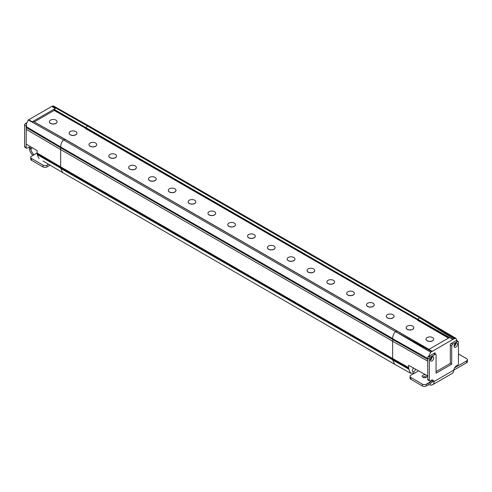 <?xml version="1.0" encoding="UTF-8"?>
<svg xmlns="http://www.w3.org/2000/svg" width="492" height="492" viewBox="0 0 492 492"><rect width="100%" height="100%" fill="white"/><g stroke="black" fill="none" stroke-linecap="round" stroke-linejoin="round"><path stroke-width="0.74" d="M436.072 371.601L450.328 363.373L450.328 344L456.902 340.206L455.906 338.33L453.686 338.927L431.724 351.608L395.507 331.596C393.582 333.637 392.665 335.974 392.751 338.607C392.665 335.974 393.582 333.637 395.507 331.596L397.136 331.122A0.701 0.406 -60 0 1 397.37 331.141A0.701 0.406 120 0 0 397.136 331.122L395.507 331.596L63.511 139.925C61.586 141.96 60.67 144.297 60.756 146.936C60.67 144.297 61.586 141.96 63.511 139.925L65.141 139.445A0.701 0.406 -60 0 1 65.374 139.464A0.701 0.406 120 0 0 65.141 139.445L63.511 139.925L28.302 119.986L52.392 106.075L87.545 126.044L85.915 127.453A0.701 0.406 120 0 0 85.54 128.227L54.102 110.423L34.231 121.924M85.836 128.75L85.54 128.227A0.701 0.406 -60 0 1 85.915 127.453L87.545 126.044L88.941 125.964L87.545 126.044L419.541 317.721L417.911 319.13A0.701 0.406 120 0 0 417.536 319.898L417.831 320.421M28.8 119.839L32.275 121.801L33.524 121.573M60.805 147.077L26.279 126.647L26.543 124.531L26.15 124.298L28.302 119.986M427.782 359.461L392.696 339.474L392.85 338.779L392.788 339.24L60.707 147.803L60.756 146.936L60.799 147.563L26.217 127.619A0.781 0.449 120 0 0 26.279 126.647M415.58 352.469L392.696 339.474L392.659 341.251L392.696 339.474L60.707 147.803L60.664 149.574L60.707 147.803L38.191 134.587M26.181 129.316L60.664 149.574L60.664 166.856A21.15 12.208 120 0 0 60.676 167.544L37.097 153.676A20.855 12.042 -60 0 1 37.084 152.981L37.084 150.613L26.181 144.095L26.217 127.619M392.659 358.533L60.664 166.856L60.664 149.574L392.659 341.251L392.659 358.533A21.15 12.208 120 0 0 392.671 359.221L60.676 167.544A21.15 12.208 -60 0 1 60.664 166.856L37.084 152.981L31.537 156.198A2.804 1.617 0 0 0 30.719 157.342A2.804 1.617 0 0 0 31.537 158.486L43.032 165.127A2.804 1.617 0 0 0 46.998 165.127L48.542 164.23M427.751 375.956L408.655 365.316L408.655 367.586A20.953 12.097 120 0 0 408.668 368.293L408.698 368.33A0.547 0.314 -60 0 1 408.741 369.055L392.721 360.076L392.887 359.431L392.807 359.818L60.731 168.399L60.891 167.76L60.811 168.147L37.152 154.531A0.646 0.369 120 0 0 37.281 153.787M408.741 369.055L410.617 373.25L394.664 364.264L392.721 360.076L394.639 364.252L62.644 172.575L60.731 168.399L62.619 172.563L43.025 160.964M39.022 158.596L37.152 154.531M52.392 106.075L53.53 106.02L88.929 125.958L420.937 317.635L419.541 317.721L420.943 317.641L455.906 338.33M51.894 106.506L55.356 108.474L54.268 109.415L54.102 110.423M32.275 121.801L55.356 108.474M49.378 121.764A3.856 2.226 0 0 0 49.378 121.825A3.856 2.226 0 0 0 50.504 123.4A3.856 2.226 0 0 0 54.704 123.879A3.856 2.226 0 0 0 57.084 121.825A3.856 2.226 0 0 0 57.084 121.764M69.2 133.209A3.856 2.226 0 0 0 69.2 133.264A3.856 2.226 0 0 0 70.325 134.839A3.856 2.226 0 0 0 74.526 135.325A3.856 2.226 0 0 0 76.906 133.264A3.856 2.226 0 0 0 76.906 133.209M89.021 144.654A3.856 2.226 0 0 0 89.015 144.709A3.856 2.226 0 0 0 90.147 146.284A3.856 2.226 0 0 0 94.347 146.764A3.856 2.226 0 0 0 96.727 144.709A3.856 2.226 0 0 0 96.727 144.654M108.843 156.099A3.856 2.226 0 0 0 108.837 156.155A3.856 2.226 0 0 0 109.968 157.729A3.856 2.226 0 0 0 114.169 158.209A3.856 2.226 0 0 0 116.549 156.155A3.856 2.226 0 0 0 116.549 156.099M128.658 167.538A3.856 2.226 0 0 0 128.658 167.6A3.856 2.226 0 0 0 129.79 169.168A3.856 2.226 0 0 0 133.99 169.654A3.856 2.226 0 0 0 136.37 167.6A3.856 2.226 0 0 0 136.364 167.538M148.479 178.983A3.856 2.226 0 0 0 148.479 179.039A3.856 2.226 0 0 0 149.611 180.613A3.856 2.226 0 0 0 153.811 181.099A3.856 2.226 0 0 0 156.185 179.039A3.856 2.226 0 0 0 156.185 178.983M168.301 190.429A3.856 2.226 0 0 0 168.301 190.484A3.856 2.226 0 0 0 169.426 192.058A3.856 2.226 0 0 0 173.627 192.538A3.856 2.226 0 0 0 176.007 190.484A3.856 2.226 0 0 0 176.007 190.429M188.122 201.868A3.856 2.226 0 0 0 188.122 201.929A3.856 2.226 0 0 0 189.248 203.503A3.856 2.226 0 0 0 193.448 203.983A3.856 2.226 0 0 0 195.828 201.929A3.856 2.226 0 0 0 195.828 201.868M207.944 213.313A3.856 2.226 0 0 0 207.944 213.368A3.856 2.226 0 0 0 209.069 214.942A3.856 2.226 0 0 0 213.27 215.428A3.856 2.226 0 0 0 215.65 213.368A3.856 2.226 0 0 0 215.65 213.313M227.765 224.758A3.856 2.226 0 0 0 227.759 224.813A3.856 2.226 0 0 0 228.891 226.388A3.856 2.226 0 0 0 233.091 226.867A3.856 2.226 0 0 0 235.471 224.813A3.856 2.226 0 0 0 235.471 224.758M247.587 236.197A3.856 2.226 0 0 0 247.581 236.258A3.856 2.226 0 0 0 248.712 237.833A3.856 2.226 0 0 0 252.913 238.312A3.856 2.226 0 0 0 255.293 236.258A3.856 2.226 0 0 0 255.287 236.197M267.402 247.642A3.856 2.226 0 0 0 267.402 247.697A3.856 2.226 0 0 0 268.534 249.272A3.856 2.226 0 0 0 272.734 249.758A3.856 2.226 0 0 0 275.114 247.697A3.856 2.226 0 0 0 275.108 247.642M287.223 259.087A3.856 2.226 0 0 0 287.223 259.143A3.856 2.226 0 0 0 288.355 260.717A3.856 2.226 0 0 0 292.555 261.197A3.856 2.226 0 0 0 294.929 259.143A3.856 2.226 0 0 0 294.929 259.087M307.045 270.532A3.856 2.226 0 0 0 307.045 270.588A3.856 2.226 0 0 0 308.17 272.162A3.856 2.226 0 0 0 312.371 272.642A3.856 2.226 0 0 0 314.751 270.588A3.856 2.226 0 0 0 314.751 270.532M326.866 281.971A3.856 2.226 0 0 0 326.866 282.033A3.856 2.226 0 0 0 327.992 283.601A3.856 2.226 0 0 0 332.192 284.087A3.856 2.226 0 0 0 334.572 282.033A3.856 2.226 0 0 0 334.572 281.971M346.688 293.416A3.856 2.226 0 0 0 346.688 293.472A3.856 2.226 0 0 0 347.813 295.046A3.856 2.226 0 0 0 352.014 295.532A3.856 2.226 0 0 0 354.394 293.472A3.856 2.226 0 0 0 354.394 293.416M366.509 304.862A3.856 2.226 0 0 0 366.503 304.917A3.856 2.226 0 0 0 367.635 306.491A3.856 2.226 0 0 0 371.835 306.971A3.856 2.226 0 0 0 374.215 304.917A3.856 2.226 0 0 0 374.215 304.862M386.325 316.301A3.856 2.226 0 0 0 386.325 316.362A3.856 2.226 0 0 0 387.456 317.937A3.856 2.226 0 0 0 391.657 318.416A3.856 2.226 0 0 0 394.037 316.362A3.856 2.226 0 0 0 394.031 316.301M406.146 327.746A3.856 2.226 0 0 0 406.146 327.801A3.856 2.226 0 0 0 407.278 329.376A3.856 2.226 0 0 0 411.478 329.861A3.856 2.226 0 0 0 413.858 327.801A3.856 2.226 0 0 0 413.852 327.746M425.967 339.191A3.856 2.226 0 0 0 425.967 339.246A3.856 2.226 0 0 0 427.099 340.821A3.856 2.226 0 0 0 431.299 341.3A3.856 2.226 0 0 0 433.673 339.246A3.856 2.226 0 0 0 433.673 339.191M50.504 123.283A3.856 2.226 0 0 0 54.704 123.763A3.856 2.226 0 0 0 57.084 121.709A3.856 2.226 0 0 0 55.959 120.134A3.856 2.226 0 0 0 51.758 119.654A3.856 2.226 0 0 0 49.378 121.709A3.856 2.226 0 0 0 50.504 123.283M70.325 134.728A3.856 2.226 0 0 0 74.526 135.208A3.856 2.226 0 0 0 76.906 133.154A3.856 2.226 0 0 0 75.774 131.579A3.856 2.226 0 0 0 71.574 131.1A3.856 2.226 0 0 0 69.2 133.154A3.856 2.226 0 0 0 70.325 134.728M90.147 146.167A3.856 2.226 0 0 0 94.347 146.653A3.856 2.226 0 0 0 96.727 144.599A3.856 2.226 0 0 0 95.596 143.024A3.856 2.226 0 0 0 91.395 142.539A3.856 2.226 0 0 0 89.015 144.599A3.856 2.226 0 0 0 90.147 146.167M109.968 157.612A3.856 2.226 0 0 0 114.169 158.098A3.856 2.226 0 0 0 116.549 156.038A3.856 2.226 0 0 0 115.417 154.463A3.856 2.226 0 0 0 111.217 153.984A3.856 2.226 0 0 0 108.837 156.038A3.856 2.226 0 0 0 109.968 157.612M129.79 169.057A3.856 2.226 0 0 0 133.99 169.537A3.856 2.226 0 0 0 136.37 167.483A3.856 2.226 0 0 0 135.238 165.909A3.856 2.226 0 0 0 131.038 165.429A3.856 2.226 0 0 0 128.658 167.483A3.856 2.226 0 0 0 129.79 169.057M149.611 180.502A3.856 2.226 0 0 0 153.811 180.982A3.856 2.226 0 0 0 156.185 178.928A3.856 2.226 0 0 0 155.06 177.354A3.856 2.226 0 0 0 150.859 176.868A3.856 2.226 0 0 0 148.479 178.928A3.856 2.226 0 0 0 149.611 180.502M169.426 191.942A3.856 2.226 0 0 0 173.627 192.427A3.856 2.226 0 0 0 176.007 190.367A3.856 2.226 0 0 0 174.881 188.799A3.856 2.226 0 0 0 170.681 188.313A3.856 2.226 0 0 0 168.301 190.367A3.856 2.226 0 0 0 169.426 191.942M189.248 203.387A3.856 2.226 0 0 0 193.448 203.866A3.856 2.226 0 0 0 195.828 201.812A3.856 2.226 0 0 0 194.703 200.238A3.856 2.226 0 0 0 190.502 199.758A3.856 2.226 0 0 0 188.122 201.812A3.856 2.226 0 0 0 189.248 203.387M209.069 214.832A3.856 2.226 0 0 0 213.27 215.312A3.856 2.226 0 0 0 215.65 213.257A3.856 2.226 0 0 0 214.518 211.683A3.856 2.226 0 0 0 210.318 211.197A3.856 2.226 0 0 0 207.944 213.257A3.856 2.226 0 0 0 209.069 214.832M228.891 226.271A3.856 2.226 0 0 0 233.091 226.757A3.856 2.226 0 0 0 235.471 224.696A3.856 2.226 0 0 0 234.34 223.128A3.856 2.226 0 0 0 230.139 222.642A3.856 2.226 0 0 0 227.759 224.696A3.856 2.226 0 0 0 228.891 226.271M248.712 237.716A3.856 2.226 0 0 0 252.913 238.196A3.856 2.226 0 0 0 255.293 236.142A3.856 2.226 0 0 0 254.161 234.567A3.856 2.226 0 0 0 249.961 234.087A3.856 2.226 0 0 0 247.581 236.142A3.856 2.226 0 0 0 248.712 237.716M268.534 249.161A3.856 2.226 0 0 0 272.734 249.641A3.856 2.226 0 0 0 275.114 247.587A3.856 2.226 0 0 0 273.983 246.012A3.856 2.226 0 0 0 269.782 245.533A3.856 2.226 0 0 0 267.402 247.587A3.856 2.226 0 0 0 268.534 249.161M288.355 260.6A3.856 2.226 0 0 0 292.555 261.086A3.856 2.226 0 0 0 294.929 259.032A3.856 2.226 0 0 0 293.804 257.457A3.856 2.226 0 0 0 289.603 256.972A3.856 2.226 0 0 0 287.223 259.032A3.856 2.226 0 0 0 288.355 260.6M308.17 272.045A3.856 2.226 0 0 0 312.371 272.531A3.856 2.226 0 0 0 314.751 270.471A3.856 2.226 0 0 0 313.625 268.896A3.856 2.226 0 0 0 309.425 268.417A3.856 2.226 0 0 0 307.045 270.471A3.856 2.226 0 0 0 308.17 272.045M327.992 283.49A3.856 2.226 0 0 0 332.192 283.97A3.856 2.226 0 0 0 334.572 281.916A3.856 2.226 0 0 0 333.447 280.342A3.856 2.226 0 0 0 329.246 279.862A3.856 2.226 0 0 0 326.866 281.916A3.856 2.226 0 0 0 327.992 283.49M347.813 294.936A3.856 2.226 0 0 0 352.014 295.415A3.856 2.226 0 0 0 354.394 293.361A3.856 2.226 0 0 0 353.262 291.787A3.856 2.226 0 0 0 349.062 291.301A3.856 2.226 0 0 0 346.688 293.361A3.856 2.226 0 0 0 347.813 294.936M367.635 306.375A3.856 2.226 0 0 0 371.835 306.86A3.856 2.226 0 0 0 374.215 304.8A3.856 2.226 0 0 0 373.084 303.232A3.856 2.226 0 0 0 368.883 302.746A3.856 2.226 0 0 0 366.503 304.8A3.856 2.226 0 0 0 367.635 306.375M387.456 317.82A3.856 2.226 0 0 0 391.657 318.299A3.856 2.226 0 0 0 394.037 316.245A3.856 2.226 0 0 0 392.905 314.671A3.856 2.226 0 0 0 388.705 314.191A3.856 2.226 0 0 0 386.325 316.245A3.856 2.226 0 0 0 387.456 317.82M407.278 329.265A3.856 2.226 0 0 0 411.478 329.745A3.856 2.226 0 0 0 413.858 327.69A3.856 2.226 0 0 0 412.726 326.116A3.856 2.226 0 0 0 408.526 325.63A3.856 2.226 0 0 0 406.146 327.69A3.856 2.226 0 0 0 407.278 329.265M427.099 340.704A3.856 2.226 0 0 0 431.299 341.19A3.856 2.226 0 0 0 433.673 339.129A3.856 2.226 0 0 0 432.548 337.561A3.856 2.226 0 0 0 428.347 337.075A3.856 2.226 0 0 0 425.967 339.129A3.856 2.226 0 0 0 427.099 340.704M33.462 121.493L65.374 139.464A0.701 0.406 -60 0 1 65.504 139.654M408.698 368.33L392.671 359.221A21.15 12.208 -60 0 1 392.659 358.527L408.655 367.586M392.8 338.754L60.824 147.09L392.807 338.76L427.751 358.434M54.102 109.759L417.536 319.898L85.54 128.578M427.745 375.956L427.745 361.159L392.659 341.251L392.659 358.527M65.374 139.464L397.37 331.141A0.701 0.406 -60 0 1 397.499 331.331M448.766 337.93L417.536 319.898A0.701 0.406 -60 0 1 417.911 319.13L419.541 317.721L453.686 338.927M415.519 369.141A2.245 1.298 -60 0 1 413.963 371.515A2.245 1.298 -60 0 1 412.843 371.626A2.245 1.298 -60 0 1 412.382 370.599A2.245 1.298 -60 0 1 413.631 368.09M410.617 373.25L415.07 372.819M455.776 343.201A2.245 1.298 -60 0 1 455.789 343.367A2.245 1.298 -60 0 1 454.054 346.19A2.454 1.414 -60 0 1 455.789 343.195A2.454 1.414 -60 0 1 457.013 343.072A2.454 1.414 -60 0 1 457.523 344.197A2.454 1.414 -60 0 1 455.789 347.198A2.454 1.414 -60 0 1 454.559 347.321A2.454 1.414 -60 0 1 454.054 346.196M431.724 351.608L430.703 352.254L428.507 356.595L435.082 352.801L435.082 353.933M434.688 353.699L434.688 353.028M452.966 339.548L54.268 109.415M432.443 351.399L428.852 349.431L449.62 337.438M428.507 356.595L428.108 356.368L428.003 357.044M427.751 360.618L427.745 361.159M431.994 356.934A2.245 1.298 -60 0 1 432.001 357.1A2.245 1.298 -60 0 1 430.266 359.923A2.454 1.414 -60 0 1 431.336 357.463A2.454 1.414 -60 0 1 433.231 356.805A2.454 1.414 -60 0 1 433.735 357.93A2.454 1.414 -60 0 1 432.001 360.931A2.454 1.414 -60 0 1 430.777 361.054A2.454 1.414 -60 0 1 430.266 359.929M417.536 320.249L448.464 338.109M454.583 367.856L466.582 360.931A2.804 1.617 0 0 0 467.4 359.787L467.4 361.62A2.804 1.617 180 0 1 466.582 362.764L453.747 370.175L453.667 370.802A7.005 4.047 60 0 1 452.246 373.41L432.64 384.726A7.005 4.047 -120 0 1 430.131 384.836L428.145 384.953L426.361 385.98A2.804 1.617 180 0 1 422.4 385.98L410.9 379.344A2.804 1.617 180 0 1 410.082 378.2L410.082 376.368A2.804 1.617 0 0 0 410.9 377.512L422.4 384.147A2.804 1.617 0 0 0 426.361 384.147L428.145 383.12L430.131 382.948A4.766 2.749 60 0 0 431.521 382.782A4.766 2.749 60 0 0 432.462 381.195L434.061 382.118L434.042 381.546A4.207 2.429 -60 0 0 433.224 380.211A4.207 2.429 -60 0 0 431.121 380.421L430.328 380.876A1.402 0.812 120 0 1 429.627 380.943L428.04 380.027A1.402 0.812 -60 0 1 427.751 379.387L427.751 357.948A1.402 0.812 -60 0 1 428.378 356.522M426.447 377.167A2.454 1.414 0 0 0 426.312 377.081A2.454 1.414 0 0 0 422.708 377.167M418.532 370.82L410.9 375.224A2.804 1.617 0 0 0 410.082 376.368M467.4 359.787A2.804 1.617 0 0 0 466.582 358.643L458.452 353.951M426.312 375.255A2.454 1.414 180 0 1 427.031 376.251A2.454 1.414 180 0 1 425.518 377.561A2.454 1.414 180 0 1 422.843 377.253A2.454 1.414 180 0 1 422.124 376.251A2.454 1.414 180 0 1 423.643 374.947A2.454 1.414 180 0 1 426.312 375.255M432.271 380.021A4.207 2.429 120 0 1 432.456 380.63L432.462 381.195M432.64 384.726A7.005 4.047 -120 0 0 434.061 382.118M434.042 381.546L453.747 370.168A4.207 2.429 -60 0 1 456.668 365.667L457.462 365.212A1.402 0.812 120 0 0 458.452 363.496L458.452 342.057A1.402 0.812 120 0 0 458.163 341.417A1.402 0.812 120 0 0 457.462 341.485L452.708 344.228A1.402 0.812 120 0 0 451.711 345.944L451.711 364.178L436.072 373.207L436.072 354.978A1.402 0.812 120 0 0 435.783 354.332A1.402 0.812 120 0 0 435.082 354.406L430.328 357.149A1.402 0.812 120 0 0 429.338 358.865L429.338 380.304A1.402 0.812 120 0 0 429.627 380.943M456.471 340.452A1.402 0.812 -60 0 1 456.576 340.501L458.163 341.417M450.328 344.228A1.402 0.812 -60 0 1 450.524 343.89M434.092 353.373A1.402 0.812 -60 0 1 434.196 353.416L435.783 354.332M454.061 346.362A2.454 1.414 120 0 0 455.936 343.281A2.454 1.414 120 0 0 455.93 343.121M430.272 360.095A2.454 1.414 120 0 0 432.148 357.014A2.454 1.414 120 0 0 432.142 356.854M450.321 363.379L451.711 364.178M30.719 157.342L30.719 159.174A2.804 1.617 180 0 0 31.537 160.318L43.032 166.954A2.804 1.617 180 0 0 46.998 166.954L46.998 165.127M50.11 165.158L46.998 166.954M33.321 153.855L33.321 155.171L33.733 154.58L33.321 153.855A4.766 2.749 60 0 1 30.984 149.402L30.891 148.787A4.207 2.429 -60 0 0 30.073 147.452A4.207 2.429 -60 0 0 27.97 147.661L27.177 148.117A1.402 0.812 120 0 1 26.476 148.19A1.402 0.812 120 0 1 26.187 147.545L24.6 146.634L24.6 125.196A1.402 0.812 -60 0 1 25.59 123.48L26.457 122.982M32.927 155.398A7.005 4.047 -120 0 1 29.385 148.479L29.311 147.871A4.207 2.429 120 0 0 29.126 147.262M26.476 148.19L24.889 147.274A1.402 0.812 -60 0 1 24.6 146.634M26.433 125.208A1.402 0.812 120 0 0 26.187 126.112L26.187 128.775M26.187 144.101L26.187 147.545M60.7 167.631L392.776 359.351M33.364 121.487L65.141 139.445L428.852 349.431M60.811 147.083L392.751 338.607M408.717 369.135L38.216 155.152M392.696 359.308L60.78 167.68M419.541 317.721L454.706 338.398M395.507 331.596L430.703 352.254M432.456 380.63L428.145 383.12L428.145 384.953M466.582 360.931L466.582 362.764M430.131 384.836L430.131 382.948M456.072 340.685L457.462 341.485M452.708 344.228L451.318 343.428M450.328 345.144L451.711 345.944M433.698 353.6L435.082 354.406M430.328 357.149L428.938 356.349M427.751 357.948L429.338 358.865M429.338 380.304L427.751 379.387M426.361 385.98L426.361 384.147M422.4 384.147L422.4 385.98M410.9 379.344L410.9 377.512M43.032 165.127L43.032 166.954M31.537 160.318L31.537 158.486M32.49 147.864L30.891 148.787M29.385 148.479L30.984 149.402M24.6 125.196L26.187 126.112M26.242 123.855L25.59 123.48M428.95 349.369L397.37 331.141"/></g></svg>

